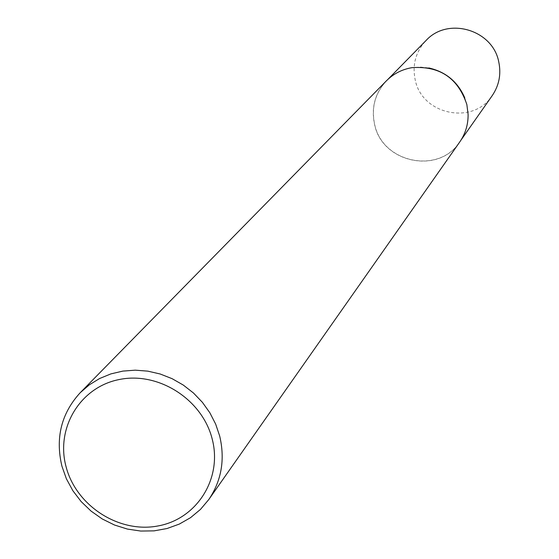 <?xml version="1.0" encoding="UTF-8"?>
<svg xmlns="http://www.w3.org/2000/svg" width="559" height="559" viewBox="0 0 559 559"><rect width="100%" height="100%" fill="white"/><g stroke="black" fill="none" stroke-linecap="round" stroke-linejoin="round"><path stroke-width="0.42" stroke-dasharray="2.79 2.1" d="M464.788 97.916L466.842 104.512L468.093 114.42C468.197 124.51 465.416 133.664 459.757 141.874C438.752 174.75 382.139 162.851 374.628 124.252C371.155 107.663 375.089 93.199 386.437 80.859C393.487 73.802 401.984 69.407 411.927 67.681L420.333 67.059L428.753 67.932M492.227 95.617C473.152 125.475 421.905 114.847 415.211 79.874C412.116 64.844 415.721 51.728 426.035 40.527M459.764 141.951C438.738 174.862 382.063 162.948 374.544 124.308C371.057 107.698 374.998 93.22 386.367 80.866M386.437 80.859L387.862 79.406M459.757 141.874L460.923 140.211"/><path stroke-width="0.84" d="M428.753 67.932C445.837 71.831 457.842 81.831 464.788 97.916M387.862 79.406L426.035 40.527C447.64 16.539 492.626 29.571 498.726 61.749C501.332 74.047 499.166 85.331 492.227 95.617L460.923 140.211M80.286 392.642L386.367 80.866C393.417 73.802 401.921 69.407 411.878 67.674C439.654 65.703 457.982 77.994 466.856 104.547L468.107 114.469C468.211 124.566 465.43 133.734 459.764 141.951L208.773 499.564L200.464 509.417L190.549 517.669L179.299 524.09L167.022 528.528L154.053 530.868L140.735 531.05L127.431 529.08L114.49 525.013L102.255 518.962L91.054 511.087L81.174 501.598L72.887 490.753L66.402 478.825L61.909 466.136C55.215 437.816 61.343 413.318 80.286 392.642L89.349 384.809L99.621 378.513L110.878 373.901L122.84 371.099L135.243 370.17L147.786 371.141L160.16 373.992L172.088 378.667L183.275 385.053L193.456 392.991L202.379 402.305L209.842 412.759L215.662 424.106L219.701 436.083C225.186 459.435 221.546 480.6 208.773 499.564M212.217 439.101C202.407 399.517 158.616 371.421 119.465 379.484C80.161 386.968 55.439 428.103 66.116 466.912C76.22 505.832 118.906 533.398 157.771 525.998C196.782 519.178 222.608 478.574 212.217 439.101"/></g></svg>
